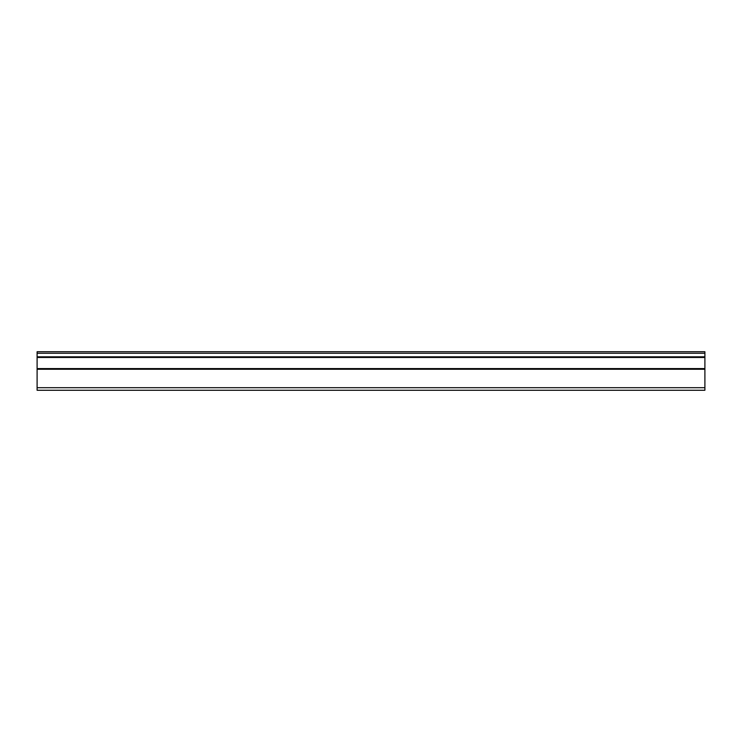 <?xml version="1.0" encoding="UTF-8"?>
<svg xmlns="http://www.w3.org/2000/svg" width="742" height="742" viewBox="0 0 742 742"><rect width="100%" height="100%" fill="white"/><g stroke="black" fill="none" stroke-linecap="round" stroke-linejoin="round"><path stroke-width="1.11" d="M37.1 356.809L37.1 351.736L704.9 351.736L704.9 356.809L37.1 356.809L37.1 357.477L704.9 357.477L704.9 368.598L37.1 368.598L37.1 390.264L704.9 390.264L704.9 368.598M37.1 357.477L37.1 368.598M704.9 357.477L704.9 356.809M37.1 387.695L704.9 387.695M704.9 353.275L37.1 353.275M37.1 369.266L704.9 369.266"/></g></svg>
